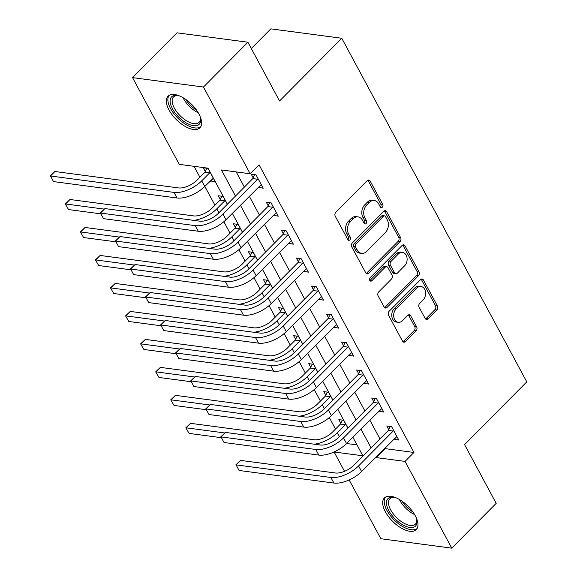 <?xml version="1.0" encoding="UTF-8"?>
<svg xmlns="http://www.w3.org/2000/svg" width="577" height="577" viewBox="0 0 577 577"><rect width="100%" height="100%" fill="white"/><g stroke="black" fill="none" stroke-linecap="round" stroke-linejoin="round"><path stroke-width="0.87" d="M382.335 207.179A1.976 1.464 97.6 0 0 382.724 204.409L370.153 181.063A2.827 2.092 97.6 0 0 368.782 180.017A2.827 2.092 97.6 0 0 367.224 180.623L335.821 212.286A2.827 2.092 97.6 0 0 335.259 216.245L347.83 239.592A1.976 1.464 97.6 0 0 348.789 240.32A1.976 1.464 97.6 0 0 349.878 239.895A1.976 1.464 97.6 0 0 350.268 237.125L348.645 234.103A9.044 6.7 97.6 0 1 350.441 221.445L353.059 218.806A9.044 6.7 97.6 0 1 358.036 216.873A9.044 6.7 97.6 0 1 362.428 220.205L364.051 223.227A1.976 1.464 97.6 0 0 365.017 223.955A1.976 1.464 97.6 0 0 366.106 223.537A1.976 1.464 97.6 0 0 366.496 220.767L364.873 217.745A9.044 6.7 97.6 0 1 366.669 205.087L369.287 202.448A9.044 6.7 97.6 0 1 374.264 200.515A9.044 6.7 97.6 0 1 378.656 203.847L380.279 206.869A1.976 1.464 97.6 0 0 381.246 207.597A1.976 1.464 97.6 0 0 382.335 207.179M380.351 206.984A1.976 1.464 97.6 0 0 380.416 206.919A1.976 1.464 97.6 0 0 380.806 204.15L368.241 180.81A2.827 2.092 97.6 0 0 367.78 180.212M347.895 239.7A1.976 1.464 97.6 0 0 347.96 239.643A1.976 1.464 97.6 0 0 348.357 236.873L346.727 233.851L348.645 234.103M364.123 223.342A1.976 1.464 97.6 0 0 364.188 223.285A1.976 1.464 97.6 0 0 364.577 220.515L362.955 217.493L364.873 217.745M385.371 511.799A22.453 10.797 44.8 0 1 384.383 497.973A22.453 10.797 44.8 0 1 399.298 499.444A22.453 10.797 44.8 0 1 415.274 515.766A22.453 10.797 44.8 0 1 416.269 529.592A22.453 10.797 44.8 0 1 401.354 528.121A22.453 10.797 44.8 0 1 385.371 511.799M169.032 110.005A22.453 10.797 44.8 0 1 168.037 96.179A22.453 10.797 44.8 0 1 182.952 97.65A22.453 10.797 44.8 0 1 198.935 113.972A22.453 10.797 44.8 0 1 199.923 127.798A22.453 10.797 44.8 0 1 185.008 126.327A22.453 10.797 44.8 0 1 169.032 110.005M425.112 318.374A2.827 2.092 97.6 0 0 426.482 319.413A2.827 2.092 97.6 0 0 428.04 318.807L436.847 309.928A2.827 2.092 97.6 0 0 437.409 305.969L423.453 280.047A2.827 2.092 97.6 0 0 422.075 279.001A2.827 2.092 97.6 0 0 420.525 279.607L389.114 311.27A2.827 2.092 97.6 0 0 388.552 315.222L402.515 341.151A2.827 2.092 97.6 0 0 403.886 342.197A2.827 2.092 97.6 0 0 405.443 341.591L416.082 330.859A2.827 2.092 97.6 0 0 416.644 326.907L410.673 315.807A2.827 2.092 97.6 0 0 409.302 314.768A2.827 2.092 97.6 0 0 407.744 315.367L402.465 320.689A7.559 5.597 97.6 0 1 398.303 322.305A7.559 5.597 97.6 0 1 393.788 316.953A7.559 5.597 97.6 0 1 396.139 308.933L416.81 288.089A7.559 5.597 97.6 0 1 420.972 286.473A7.559 5.597 97.6 0 1 425.494 291.825A7.559 5.597 97.6 0 1 423.143 299.845L419.695 303.322A2.827 2.092 97.6 0 0 419.133 307.274L425.112 318.374M227.396 204.193L208.008 168.174L179.252 164.358L132.551 77.621L176.988 32.817L247.915 42.236L279.549 100.989L341.772 38.27L526.779 381.866L464.557 444.586L496.198 503.346L451.755 548.15L380.834 538.73L349.179 479.941M247.915 42.236L203.472 87.04L250.18 173.778L221.424 169.955L235.474 196.05M384.873 448.055L385.191 448.632L413.94 452.455L259.066 164.813L250.18 173.778M413.94 452.455L405.054 461.412L451.755 548.15M400.056 241.597A2.827 2.092 97.6 0 0 400.618 237.637L386.655 211.716A2.827 2.092 97.6 0 0 385.285 210.67A2.827 2.092 97.6 0 0 383.734 211.276L352.323 242.939A2.827 2.092 97.6 0 0 351.761 246.891L365.724 272.82A2.827 2.092 97.6 0 0 367.095 273.866A2.827 2.092 97.6 0 0 368.645 273.26L400.056 241.597L398.137 241.337A2.827 2.092 97.6 0 0 398.7 237.385L384.744 211.456A2.827 2.092 97.6 0 0 384.282 210.857M405.054 245.881L419.017 271.803A2.827 2.092 97.6 0 1 418.455 275.763L387.044 307.426A2.827 2.092 97.6 0 1 385.486 308.031A2.827 2.092 97.6 0 1 384.116 306.986L378.144 295.893A2.827 2.092 97.6 0 1 378.707 291.933L391.444 279.095A2.827 2.092 97.6 0 0 392.007 275.135L388.04 267.778A2.827 2.092 97.6 0 0 386.669 266.733A2.827 2.092 97.6 0 0 385.111 267.339L371.855 280.71A1.976 1.464 97.6 0 1 370.766 281.129A1.976 1.464 97.6 0 1 369.583 279.73A1.976 1.464 97.6 0 1 370.196 277.631L402.126 245.441A2.827 2.092 97.6 0 1 403.684 244.836A2.827 2.092 97.6 0 1 405.054 245.881L403.135 245.622L417.099 271.551L419.017 271.803M236.195 171.917L244.359 187.092M249.286 196.23L259.426 215.07M264.353 224.215L274.493 243.054M279.412 252.192L289.56 271.031M294.479 280.17L304.627 299.016M309.546 308.154L319.694 326.993M324.613 336.131L334.754 354.97M339.68 364.116L349.821 382.955M354.747 392.093L364.888 410.932M369.807 420.07L379.954 438.917M258.222 187.222L263.22 188.232L255.986 174.802L251.197 174.16L253.159 177.817M273.289 215.199L278.28 216.209L271.053 202.779L266.257 202.145L268.226 205.794M288.356 243.177L293.347 244.186L286.12 230.757L281.324 230.122L283.293 233.772M303.423 271.161L308.414 272.171L301.18 258.741L296.39 258.099L298.359 261.756M318.49 299.138L323.481 300.148L316.246 286.719L311.457 286.084L313.419 289.733M333.556 327.123L338.548 328.133L331.313 314.696L326.524 314.061L328.486 317.718M348.616 355.1L353.614 356.11L346.38 342.68L341.591 342.046L343.553 345.695M363.683 383.078L368.674 384.087L361.447 370.658L356.651 370.023L358.62 373.672M378.75 411.062L383.741 412.072L376.514 398.642L371.718 398L373.687 401.657M393.817 439.039L398.808 440.049L391.581 426.619L386.785 425.985L388.754 429.634M194.023 166.32L199.902 177.24M204.821 186.378L214.969 205.217M223.84 221.698L230.035 233.202M238.907 249.682L245.102 261.179M253.974 277.66L260.162 289.164M269.041 305.637L275.229 317.141M284.1 333.621L290.296 345.118M299.167 361.599L305.363 373.103M314.234 389.576L320.43 401.08M329.301 417.56L335.497 429.064M346.568 443.504L356.997 444.889M210.302 180.853L215.293 181.863L208.066 168.434L203.27 167.799L205.239 171.448M227.345 204.251L223.133 196.418L218.337 195.776L220.306 199.433M242.412 232.228L238.193 224.395L233.404 223.761L235.373 227.41M257.479 260.205L253.26 252.373L248.471 251.738L250.432 255.387M272.546 288.19L268.327 280.357L263.538 279.722L265.499 283.372M287.613 316.167L283.394 308.334L278.597 307.7L280.566 311.349M302.673 344.144L298.46 336.319L293.664 335.677L295.633 339.334M317.739 372.129L313.527 364.296L308.731 363.661L310.7 367.311M332.806 400.106L328.587 392.273L323.798 391.639L325.767 395.288M347.873 428.091L343.654 420.258L338.865 419.623L340.827 423.273M341.772 38.27L270.844 28.85L251.312 48.54M132.551 77.621L203.472 87.04M344.534 471.322L334.126 451.993L362.883 455.808L352.85 437.178M347.924 428.033L337.783 409.194M332.857 400.056L322.716 381.217M317.79 372.078L307.649 353.232M302.73 344.094L292.582 325.255M287.663 316.117L277.515 297.278M272.596 288.132L262.448 269.293M257.53 260.155L247.389 241.316M242.463 232.178L232.322 213.331M375.988 457.013L376.298 457.597L405.054 461.412M240.393 205.196L250.541 224.035M255.46 233.173L265.608 252.012M270.526 261.15L280.674 279.996M285.593 289.135L295.734 307.974M300.66 317.112L310.801 335.951M315.727 345.096L325.868 363.936M330.787 373.074L340.935 391.913M345.854 401.051L356.002 419.897M360.921 429.036L371.069 447.875M385.191 448.632L376.298 457.597M210.504 181.228L213.389 178.322M258.424 187.59L261.309 184.683M273.491 215.574L276.376 212.668M288.558 243.552L291.443 240.645M303.625 271.536L306.51 268.622M318.692 299.513L321.569 296.607M333.751 327.491L336.636 324.584M348.818 355.475L351.703 352.569M363.885 383.453L366.77 380.546M378.952 411.437L381.837 408.523M394.019 439.414L396.904 436.508M374.264 200.515L372.345 200.262A9.044 6.7 97.6 0 0 367.369 202.195L369.287 202.448M362.955 217.493A9.044 6.7 97.6 0 1 364.751 204.828L367.369 202.195M358.036 216.873L356.117 216.62A9.044 6.7 97.6 0 0 351.141 218.553L353.059 218.806M346.727 233.851A9.044 6.7 97.6 0 1 348.522 221.193L351.141 218.553M366.179 273.419A2.827 2.092 97.6 0 0 366.734 273.008L398.137 241.337M385.515 216.591A1.976 1.464 97.6 0 0 384.556 215.863A1.976 1.464 97.6 0 0 383.467 216.288L355.901 244.078A1.976 1.464 97.6 0 0 355.504 246.848L357.221 250.036A9.044 6.7 97.6 0 0 361.613 253.368A9.044 6.7 97.6 0 0 366.59 251.435L385.436 232.437A9.044 6.7 97.6 0 0 387.232 219.779L385.515 216.591M384.556 215.863L382.638 215.61A1.976 1.464 97.6 0 0 381.548 216.029L383.467 216.288M361.613 253.368L359.695 253.115A9.044 6.7 97.6 0 1 355.302 249.783L353.586 246.595A1.976 1.464 97.6 0 1 353.982 243.826L381.548 216.029M384.57 307.584A2.827 2.092 97.6 0 0 385.126 307.173L416.536 275.503A2.827 2.092 97.6 0 0 417.099 271.551M386.669 266.733L384.751 266.48A2.827 2.092 97.6 0 0 383.193 267.086L369.936 280.451L371.855 280.71M404.657 265.766A7.559 5.597 97.6 0 0 407.009 257.746A7.559 5.597 97.6 0 0 402.486 252.394A7.559 5.597 97.6 0 0 398.332 254.01L391.047 261.359A2.827 2.092 97.6 0 0 390.485 265.312L394.444 272.676A2.827 2.092 97.6 0 0 395.822 273.714A2.827 2.092 97.6 0 0 397.373 273.116L404.657 265.766M402.486 252.394L400.575 252.142A7.559 5.597 97.6 0 0 396.413 253.757L398.332 254.01M395.822 273.714L393.903 273.462A2.827 2.092 97.6 0 1 392.533 272.416L388.566 265.059A2.827 2.092 97.6 0 1 389.129 261.1L396.413 253.757M403.135 245.622A2.827 2.092 97.6 0 0 402.681 245.023M420.972 286.473L419.053 286.221A7.559 5.597 97.6 0 0 414.899 287.836L416.81 288.089M398.303 322.305L396.392 322.053A7.559 5.597 97.6 0 1 391.87 316.701A7.559 5.597 97.6 0 1 394.221 308.681L414.899 287.836M402.97 341.75A2.827 2.092 97.6 0 0 403.525 341.339L414.171 330.607A2.827 2.092 97.6 0 0 414.733 326.647L408.754 315.554A2.827 2.092 97.6 0 0 408.3 314.955M425.566 318.973A2.827 2.092 97.6 0 0 426.122 318.554L434.935 309.669A2.827 2.092 97.6 0 0 435.491 305.716L421.535 279.787A2.827 2.092 97.6 0 0 421.08 279.189M204.857 172.242L196.937 180.226A14.396 6.751 151.7 0 1 178.466 187.914L54.923 171.513L50.48 175.992L174.023 192.401A21.587 10.126 -28.3 0 0 201.726 180.868L209.653 172.876L204.857 172.242L206.761 168.26M53.495 181.589L50.48 175.992L53.495 181.589L177.031 197.99A21.587 10.126 -28.3 0 0 204.741 186.458L213.331 178.214M210.028 172.09L209.653 172.876M50.221 175.999L54.923 171.513M257.955 178.452L257.573 179.245L252.784 178.603L218.193 213.476A14.396 6.751 151.7 0 1 199.721 221.164L104.935 208.578L100.492 213.057L195.278 225.643A21.587 10.126 -28.3 0 0 222.989 214.11L257.573 179.245M103.499 218.654L100.492 213.057L103.499 218.654L198.293 231.24A21.587 10.126 -28.3 0 0 225.996 219.707L261.251 184.575M252.784 178.603L254.688 174.629M100.232 213.057L104.935 208.578M225.095 200.068L224.72 200.861L219.924 200.226L212.004 208.21A14.396 6.751 151.7 0 1 193.533 215.899L69.99 199.491L65.547 203.969L104.336 209.126M219.924 200.226L221.828 196.245M193.721 220.364A21.587 10.126 -28.3 0 0 216.793 208.845L224.72 200.861M65.288 203.977L68.555 209.566L65.288 203.977L69.99 199.491M68.555 209.566L100.65 213.829M240.162 228.045L239.78 228.838L234.99 228.203L227.071 236.188A14.396 6.751 151.7 0 1 208.6 243.876L85.057 227.475L80.607 231.954L119.403 237.104M234.99 228.203L236.895 224.222M208.787 248.348A21.587 10.126 -28.3 0 0 231.86 236.822L239.78 228.838M80.354 231.954L83.622 237.551L80.354 231.954L85.057 227.475M83.622 237.551L115.717 241.806M255.229 256.029L254.846 256.823L250.057 256.181L242.138 264.172A14.396 6.751 151.7 0 1 223.66 271.854L100.117 255.452L95.674 259.931L134.47 265.081M250.057 256.181L251.961 252.199M223.854 276.325A21.587 10.126 -28.3 0 0 246.927 264.807L254.846 256.823M95.421 259.938L98.689 265.528L95.421 259.938L100.117 255.452M98.689 265.528L130.777 269.791M273.015 206.429L272.64 207.222L267.843 206.588L233.259 241.453A14.396 6.751 151.7 0 1 214.788 249.141L120.002 236.556L115.551 241.035L210.345 253.62A21.587 10.126 -28.3 0 0 238.056 242.088L272.64 207.222M118.566 246.631L115.551 241.035L118.566 246.631L213.36 259.217A21.587 10.126 -28.3 0 0 241.063 247.684L276.318 212.56M267.843 206.588L269.755 202.606M115.299 241.042L120.002 236.556M288.082 234.413L287.707 235.2L282.91 234.565L248.326 269.437A14.396 6.751 151.7 0 1 229.855 277.126L135.061 264.533L130.618 269.019L225.412 281.605A21.587 10.126 -28.3 0 0 253.115 270.072L287.707 235.2M133.633 274.609L130.618 269.019L133.633 274.609L228.42 287.202A21.587 10.126 -28.3 0 0 256.13 275.669L291.385 240.537M282.91 234.565L284.814 230.584M130.366 269.019L135.061 264.533M303.149 262.391L302.766 263.184L297.977 262.549L263.393 297.415A14.396 6.751 151.7 0 1 244.922 305.103L150.128 292.517L145.685 296.996L240.472 309.582A21.587 10.126 -28.3 0 0 268.182 298.049L302.766 263.184M148.7 302.593L145.685 296.996L148.7 302.593L243.487 315.179A21.587 10.126 -28.3 0 0 271.197 303.646L306.452 268.521M297.977 262.549L299.881 258.568M145.433 296.996L150.128 292.517M270.296 284.007L269.913 284.8L265.124 284.165L257.198 292.15A14.396 6.751 151.7 0 1 238.727 299.838L115.184 283.43L110.741 287.916L149.537 293.066M265.124 284.165L267.028 280.184M238.921 304.303A21.587 10.126 -28.3 0 0 261.994 292.784L269.913 284.8M110.488 287.916L113.756 293.505L110.488 287.916L115.184 283.43M113.756 293.505L145.844 297.768M318.215 290.368L317.833 291.161L313.044 290.527L278.46 325.392A14.396 6.751 151.7 0 1 259.982 333.08L165.195 320.495L160.752 324.974L255.539 337.567A21.587 10.126 -28.3 0 0 283.249 326.034L317.833 291.161M163.767 330.571L160.752 324.974L163.767 330.571L258.554 343.156A21.587 10.126 -28.3 0 0 286.264 331.624L321.512 296.499M313.044 290.527L314.948 286.545M160.5 324.981L165.195 320.495M200.068 116.316A19.43 9.34 44.8 0 1 200.544 118.364A19.43 9.34 44.8 0 1 185.982 122.778A19.43 9.34 44.8 0 1 170.763 104.87A19.43 9.34 44.8 0 1 177.471 95.472A19.43 9.34 44.8 0 1 179.519 95.941M178.235 95.609A17.995 8.648 -135.2 0 0 173.518 96.986A17.995 8.648 -135.2 0 0 186.825 120.975A17.995 8.648 -135.2 0 0 199.065 122.331A17.995 8.648 -135.2 0 0 200.407 117.6M169.14 95.328A22.308 10.725 -135.2 0 0 186.061 124.589A22.308 10.725 -135.2 0 0 200.76 126.695M416.414 518.11A19.43 9.34 44.8 0 1 416.89 520.158A19.43 9.34 44.8 0 1 406.965 526.751A19.43 9.34 44.8 0 1 388.804 510.631A19.43 9.34 44.8 0 1 393.817 497.266A19.43 9.34 44.8 0 1 395.865 497.735M394.581 497.403A17.995 8.648 -135.2 0 0 389.864 498.78A17.995 8.648 -135.2 0 0 390.658 509.859A17.995 8.648 -135.2 0 0 403.46 522.942A17.995 8.648 -135.2 0 0 415.411 524.125A17.995 8.648 -135.2 0 0 416.745 519.394M385.486 497.122A22.308 10.725 -135.2 0 0 386.893 510.378A22.308 10.725 -135.2 0 0 417.106 528.489M285.355 311.984L284.98 312.777L280.184 312.143L272.265 320.127A14.396 6.751 151.7 0 1 253.793 327.815L130.251 311.414L125.808 315.893L164.604 321.043M280.184 312.143L282.095 308.161M253.988 332.287A21.587 10.126 -28.3 0 0 277.061 320.769L284.98 312.777M125.555 315.893L128.822 321.49L125.555 315.893L130.251 311.414M128.822 321.49L160.911 325.753M333.282 318.353L332.9 319.146L328.111 318.504L293.52 353.376A14.396 6.751 151.7 0 1 275.049 361.065L180.262 348.479L175.819 352.958L270.606 365.544A21.587 10.126 -28.3 0 0 298.316 354.011L332.9 319.146M178.834 358.555L175.819 352.958L178.834 358.555L273.621 371.141A21.587 10.126 -28.3 0 0 301.331 359.608L336.579 324.476M328.111 318.504L330.015 314.53M175.559 352.958L180.262 348.479M300.422 339.968L300.047 340.762L295.251 340.12L287.332 348.111A14.396 6.751 151.7 0 1 268.86 355.8L145.317 339.391L140.875 343.87L179.663 349.027M295.251 340.12L297.155 336.146M269.048 360.264A21.587 10.126 -28.3 0 0 292.121 348.746L300.047 340.762M140.615 343.878L143.889 349.467L140.615 343.878L145.317 339.391M143.889 349.467L175.978 353.73M348.349 346.33L347.967 347.123L343.178 346.488L308.587 381.354A14.396 6.751 151.7 0 1 290.116 389.042L195.329 376.456L190.886 380.935L285.673 393.521A21.587 10.126 -28.3 0 0 313.383 381.988L347.967 347.123M193.894 386.532L190.886 380.935L193.894 386.532L288.688 399.118A21.587 10.126 -28.3 0 0 316.391 387.585L351.645 352.46M343.178 346.488L345.082 342.507M190.626 380.943L195.329 376.456M315.489 367.946L315.114 368.739L310.318 368.104L302.398 376.089A14.396 6.751 151.7 0 1 283.927 383.777L160.384 367.376L155.941 371.855L194.73 377.005M310.318 368.104L312.222 364.123M284.115 388.249A21.587 10.126 -28.3 0 0 307.188 376.723L315.114 368.739M155.682 371.855L158.949 377.452L155.682 371.855L160.384 367.376M158.949 377.452L191.045 381.707M363.409 374.314L363.034 375.1L358.238 374.466L323.654 409.338A14.396 6.751 151.7 0 1 305.183 417.02L210.396 404.434L205.946 408.92L300.74 421.506A21.587 10.126 -28.3 0 0 328.45 409.973L363.034 375.1M208.961 414.51L205.946 408.92L208.961 414.51L303.754 427.103A21.587 10.126 -28.3 0 0 331.458 415.57L366.712 380.438M358.238 374.466L360.149 370.484M205.693 408.92L210.396 404.434M330.556 395.93L330.174 396.716L325.385 396.082L317.465 404.073A14.396 6.751 151.7 0 1 298.994 411.754L175.451 395.353L171.001 399.832L209.797 404.982M325.385 396.082L327.289 392.1M299.182 416.226A21.587 10.126 -28.3 0 0 322.255 404.708L330.174 396.716M170.749 399.839L174.016 405.429L170.749 399.839L175.451 395.353M174.016 405.429L206.112 409.692M378.476 402.292L378.101 403.085L373.305 402.45L338.721 437.316A14.396 6.751 151.7 0 1 320.249 445.004L225.456 432.418L221.013 436.897L315.807 449.483A21.587 10.126 -28.3 0 0 343.51 437.95L378.101 403.085M224.027 442.494L221.013 436.897L224.027 442.494L318.814 455.08A21.587 10.126 -28.3 0 0 346.525 443.547L381.779 408.415M373.305 402.45L375.209 398.469M220.76 436.897L225.456 432.418M345.623 423.907L345.241 424.701L340.452 424.066L332.532 432.05A14.396 6.751 151.7 0 1 314.054 439.739L190.511 423.33L186.068 427.809L224.864 432.966M340.452 424.066L342.356 420.085M314.249 444.203A21.587 10.126 -28.3 0 0 337.321 432.685L345.241 424.701M185.816 427.817L189.083 433.406L185.816 427.817L190.511 423.33M189.083 433.406L221.171 437.669M393.543 430.269L393.168 431.062L388.371 430.428L353.788 465.293A14.396 6.751 151.7 0 1 335.316 472.981L240.522 460.396L236.08 464.874L330.866 477.46A21.587 10.126 -28.3 0 0 358.577 465.935L393.168 431.062M239.094 470.471L236.08 464.874L239.094 470.471L333.881 483.057A21.587 10.126 -28.3 0 0 361.591 471.524L396.846 436.4M388.371 430.428L390.276 426.446M235.827 464.882L240.522 460.396M380.806 204.15L382.724 204.409M348.357 236.873L350.268 237.125M364.577 220.515L366.496 220.767M364.751 204.828L366.669 205.087M348.522 221.193L350.441 221.445M368.241 180.81L370.153 181.063M366.734 273.008L368.645 273.26M384.744 211.456L386.655 211.716M398.7 237.385L400.618 237.637M353.982 243.826L355.901 244.078M353.586 246.595L355.504 246.848M355.302 249.783L357.221 250.036M416.536 275.503L418.455 275.763M385.126 307.173L387.044 307.426M383.193 267.086L385.111 267.339M389.129 261.1L391.047 261.359M388.566 265.059L390.485 265.312M392.533 272.416L394.444 272.676M394.221 308.681L396.139 308.933M408.754 315.554L410.673 315.807M414.733 326.647L416.644 326.907M414.171 330.607L416.082 330.859M403.525 341.339L405.443 341.591M421.535 279.787L423.453 280.047M435.491 305.716L437.409 305.969M434.935 309.669L436.847 309.928M426.122 318.554L428.04 318.807M201.726 180.868L204.741 186.458M174.023 192.401L177.031 197.99M222.989 214.11L225.996 219.707M195.278 225.643L198.293 231.24M216.793 208.845L218.907 212.762M231.86 236.822L233.966 240.739M246.927 264.807L249.033 268.723M238.056 242.088L241.063 247.684M210.345 253.62L213.36 259.217M253.115 270.072L256.13 275.669M225.412 281.605L228.42 287.202M268.182 298.049L271.197 303.646M240.472 309.582L243.487 315.179M261.994 292.784L264.1 296.701M283.249 326.034L286.264 331.624M255.539 337.567L258.554 343.156M198.272 112.803A17.995 8.648 44.8 0 1 196.086 111.642A17.995 8.648 44.8 0 1 183.053 97.708M185.736 99.424A17.404 8.366 -135.2 0 0 196.533 110.128M414.611 514.597A17.995 8.648 44.8 0 1 399.919 500.526A17.995 8.648 44.8 0 1 399.392 499.502M402.082 501.218A17.404 8.366 -135.2 0 0 412.872 511.922M277.061 320.769L279.167 324.678M298.316 354.011L301.331 359.608M270.606 365.544L273.621 371.141M292.121 348.746L294.234 352.662M313.383 381.988L316.391 387.585M285.673 393.521L288.688 399.118M307.188 376.723L309.301 380.64M328.45 409.973L331.458 415.57M300.74 421.506L303.754 427.103M322.255 404.708L324.361 408.624M343.51 437.95L346.525 443.547M315.807 449.483L318.814 455.08M337.321 432.685L339.427 436.601M358.577 465.935L361.591 471.524M330.866 477.46L333.881 483.057"/></g></svg>

